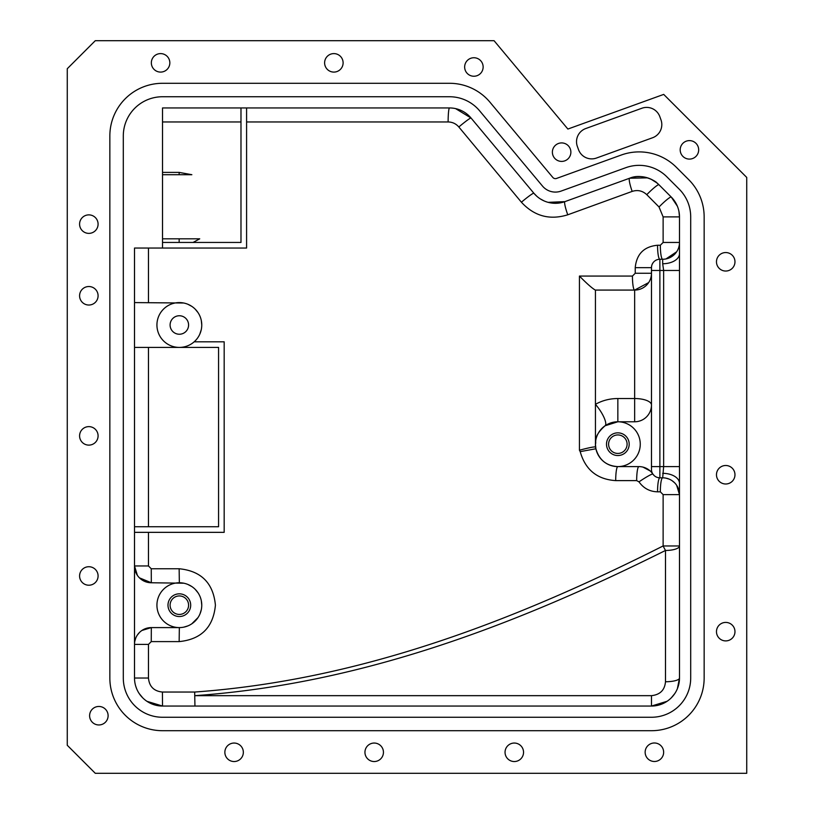 <?xml version="1.0" encoding="UTF-8"?>
<svg xmlns="http://www.w3.org/2000/svg" width="814" height="814" viewBox="0 0 814 814"><rect width="100%" height="100%" fill="white"/><g stroke="black" fill="none" stroke-linecap="round" stroke-linejoin="round"><path stroke-width="1.22" d="M179.345 315.751A9.249 9.249 0 0 0 170.095 325A9.249 9.249 0 0 0 179.345 334.239A9.249 9.249 0 0 0 188.583 325A9.249 9.249 0 0 0 179.345 315.751M201.251 329.721L199.776 334.218M156.929 325A22.416 22.416 0 0 0 179.345 347.415A22.416 22.416 0 0 0 201.76 325A22.416 22.416 0 0 0 179.345 302.584A22.416 22.416 0 0 0 156.929 325M88.838 214.876A9.249 9.249 0 0 0 79.589 224.125A9.249 9.249 0 0 0 88.838 233.374A9.249 9.249 0 0 0 98.087 224.125A9.249 9.249 0 0 0 88.838 214.876M160.592 72.09C150.417 67.715 150.417 67.715 160.592 72.09C150.417 67.715 150.417 67.715 160.592 72.09C170.767 67.715 170.767 67.715 160.592 72.09A9.249 9.249 0 0 0 169.841 62.841A9.249 9.249 0 0 0 160.592 53.602A9.249 9.249 0 0 0 151.343 62.841A9.249 9.249 0 0 0 160.592 72.09M162.525 126.058L162.525 107.947L162.525 126.058M647.588 177.859L629.629 178.225C641.88 172.883 656.135 181.349 656.99 182.967L651.129 179.243M654.273 475.671L652.889 474.074A8.405 8.405 0 0 0 659.879 477.818L662.677 477.818A14.011 2.34 -90 0 0 660.337 491.819L663.125 494.627L663.125 545.96A14.011 2.106 -116.7 0 0 665.486 550.468L665.486 681.745C664.753 690.099 660.083 694.739 651.475 695.665L194.943 695.665C363.726 683.689 518.721 623.483 665.486 550.468A14.011 4.497 0 0 0 679.486 545.96L663.125 545.96C517.175 619.332 362.942 679.955 194.678 692.042L162.413 692.042C153.917 691.188 149.267 686.517 148.463 678.031L148.463 644.413L151.251 641.605L179.151 641.605C201.241 639.397 213.329 627.248 215.415 605.158C213.288 583.089 201.2 570.95 179.151 568.752L151.251 568.752L148.463 565.954L148.463 532.346M657.885 477.574L659.879 477.818L659.879 259.259A14.011 2.33 90 0 1 657.549 245.248C644.016 246.54 636.579 254.019 635.225 267.664L635.225 273.27L632.437 276.068A14.011 2.218 90 0 0 634.655 290.079A16.809 16.809 0 0 0 651.475 273.27L651.475 469.403A8.405 8.405 0 0 0 652.889 474.074A16.809 16.809 0 0 0 638.909 466.605L617.846 466.605C606.461 465.934 599.145 459.981 595.899 448.768L595.431 444.19A22.416 22.416 0 0 1 617.846 421.774A22.416 22.416 0 0 1 640.262 444.19A22.416 22.416 0 0 1 617.846 466.605A22.416 22.416 0 0 1 595.431 444.19C596.693 441.778 592.511 437.057 605.036 425.793L617.846 421.774L634.655 421.774A16.809 16.809 0 0 0 651.475 404.965A16.809 6.431 -0 0 0 634.655 398.534L617.846 398.534C609.757 398.555 602.289 400.488 595.431 404.324L595.431 290.079L634.655 290.079L648.646 282.6M179.345 593.833A11.345 11.345 0 0 1 190.69 605.178A11.345 11.345 0 0 1 179.345 616.534A11.345 11.345 0 0 1 167.989 605.178A11.345 11.345 0 0 1 179.345 593.833M179.345 595.94A9.249 9.249 0 0 1 188.583 605.178A9.249 9.249 0 0 1 179.345 614.428A9.249 9.249 0 0 1 170.095 605.178A9.249 9.249 0 0 1 179.345 595.94M617.846 432.844A11.345 11.345 0 0 1 629.191 444.19A11.345 11.345 0 0 1 617.846 455.535A11.345 11.345 0 0 1 606.501 444.19A11.345 11.345 0 0 1 617.846 432.844M617.846 434.941A9.249 9.249 0 0 1 627.095 444.19A9.249 9.249 0 0 1 617.846 453.439A9.249 9.249 0 0 1 608.597 444.19A9.249 9.249 0 0 1 617.846 434.941M201.323 609.564L200.051 613.756M197.975 617.633L191.809 623.809M187.922 625.885L183.74 627.167M201.76 605.178A22.416 22.416 0 0 1 179.345 627.594A22.416 22.416 0 0 1 156.929 605.178A22.416 22.416 0 0 1 179.345 582.763A22.416 22.416 0 0 1 201.76 605.178L201.323 600.813M98.86 706.46A9.249 9.249 0 0 1 108.109 715.71A9.249 9.249 0 0 1 98.86 724.959A9.249 9.249 0 0 1 89.611 715.71A9.249 9.249 0 0 1 98.86 706.46M234.096 743.05A9.249 9.249 0 0 1 243.345 752.299A9.249 9.249 0 0 1 234.096 761.538A9.249 9.249 0 0 1 224.857 752.299A9.249 9.249 0 0 1 234.096 743.05M725.722 465.496A9.249 9.249 0 0 1 734.971 474.745A9.249 9.249 0 0 1 725.722 483.994A9.249 9.249 0 0 1 716.473 474.745A9.249 9.249 0 0 1 725.722 465.496M725.722 252.554A9.249 9.249 0 0 1 734.971 261.803A9.249 9.249 0 0 1 725.722 271.042A9.249 9.249 0 0 1 716.473 261.803A9.249 9.249 0 0 1 725.722 252.554M689.438 140.608A9.249 9.249 0 0 1 698.677 149.847A9.249 9.249 0 0 1 689.438 159.096A9.249 9.249 0 0 1 680.189 149.847A9.249 9.249 0 0 1 689.438 140.608M473.901 57.743A9.249 9.249 0 0 1 483.14 66.992A9.249 9.249 0 0 1 473.901 76.241A9.249 9.249 0 0 1 464.652 66.992A9.249 9.249 0 0 1 473.901 57.743M333.862 53.602A9.249 9.249 0 0 1 343.111 62.841A9.249 9.249 0 0 1 333.862 72.09A9.249 9.249 0 0 1 324.613 62.841A9.249 9.249 0 0 1 333.862 53.602M88.838 286.528A9.249 9.249 0 0 1 98.087 295.777A9.249 9.249 0 0 1 88.838 305.026A9.249 9.249 0 0 1 79.589 295.777A9.249 9.249 0 0 1 88.838 286.528M88.838 426.628A9.249 9.249 0 0 1 98.087 435.877A9.249 9.249 0 0 1 88.838 445.116A9.249 9.249 0 0 1 79.589 435.877A9.249 9.249 0 0 1 88.838 426.628M88.838 566.727A9.249 9.249 0 0 1 98.087 575.976A9.249 9.249 0 0 1 88.838 585.215A9.249 9.249 0 0 1 79.589 575.976A9.249 9.249 0 0 1 88.838 566.727M374.196 743.05A9.249 9.249 0 0 1 383.445 752.299A9.249 9.249 0 0 1 374.196 761.538A9.249 9.249 0 0 1 364.947 752.299A9.249 9.249 0 0 1 374.196 743.05M514.295 743.05A9.249 9.249 0 0 1 523.544 752.299A9.249 9.249 0 0 1 514.295 761.538A9.249 9.249 0 0 1 505.046 752.299A9.249 9.249 0 0 1 514.295 743.05M654.395 742.989A9.249 9.249 0 0 1 663.644 752.238A9.249 9.249 0 0 1 654.395 761.487A9.249 9.249 0 0 1 645.146 752.238A9.249 9.249 0 0 1 654.395 742.989M725.722 622.415A9.249 9.249 0 0 1 734.971 631.654A9.249 9.249 0 0 1 725.722 640.903A9.249 9.249 0 0 1 716.473 631.654A9.249 9.249 0 0 1 725.722 622.415M561.629 142.918A9.249 9.249 0 0 1 570.879 152.157A9.249 9.249 0 0 1 561.629 161.406A9.249 9.249 0 0 1 552.38 152.157A9.249 9.249 0 0 1 561.629 142.918M652.563 137.759A14.011 14.011 0 0 0 660.978 119.821L659.828 116.656A14.011 14.011 0 0 0 641.89 108.242L585.775 128.531A14.011 14.011 0 0 0 577.36 146.469L578.51 149.634A14.011 14.011 0 0 0 596.448 158.048L652.563 137.759M183.71 303.012L134.513 302.584M134.513 347.415L218.569 347.415L148.463 347.415L148.463 526.739M638.909 466.605A14.011 2.239 -90 0 0 636.67 480.616L638.99 481.857C643.559 488.298 649.745 491.625 657.549 491.819L660.337 491.819M580.199 451.628L595.899 448.768A16.809 16.809 0 0 0 595.889 448.697L595.889 448.697A16.809 16.809 0 0 0 595.431 446.988L595.431 444.19L595.431 446.988C594.078 446.662 588.746 447.741 579.436 450.213L580.199 451.628C585.286 469.729 597.12 479.395 615.699 480.616L636.67 480.616M651.475 695.665L651.475 706.053L162.525 706.053A28.022 28.022 0 0 1 134.513 678.031L134.513 248.046L162.525 248.046L162.525 107.947L449.521 107.947A14.011 1.394 -90 0 0 448.127 121.958C452.421 122.039 455.993 123.718 458.831 126.984L521.408 202.218C534.299 216.178 549.745 220.37 567.745 214.804L632.173 191.402C637.647 189.652 642.521 190.741 646.774 194.668L659.035 206.99L663.125 216.9L663.125 242.45L660.337 245.248L657.549 245.248M187.922 304.294L191.789 306.359M195.197 309.147L197.975 312.545M201.323 320.635L201.76 325M162.525 174.705L191.86 174.705L179.151 172.395L162.525 172.395M199.725 238.817L179.172 238.817L179.151 242.44L193.091 242.44L199.725 238.817L162.525 238.817M95.279 40.7L494.067 40.7L567.877 129.05L663.705 94.404L746.733 177.432L746.733 773.3L95.279 773.3L67.267 745.278L67.267 68.722L95.279 40.7M179.151 172.395L179.151 174.705L191.86 174.705M449.521 107.947A28.022 28.022 0 0 1 471.021 117.999L533.882 193.244A28.022 28.022 0 0 0 564.916 201.628L629.629 178.225A28.022 28.022 0 0 1 658.964 184.768L671.285 197.08A28.022 28.022 0 0 1 679.486 216.9L679.486 678.031A28.022 28.022 0 0 1 651.475 706.053L667.114 701.281M137.352 575.305L134.513 565.954A16.809 16.809 0 0 0 151.323 582.763L183.71 583.2M179.151 641.605L179.345 627.594L151.323 627.594A16.809 16.809 0 0 0 134.513 644.413L148.463 644.413M109.849 135.969A52.676 52.676 0 0 1 162.525 83.293L449.521 83.293A52.676 52.676 0 0 1 489.947 102.188L552.808 177.432A3.358 3.358 0 0 0 556.532 178.439L621.245 155.036A52.676 52.676 0 0 1 676.403 167.328L688.715 179.65A52.676 52.676 0 0 1 704.151 216.9L704.151 678.031A52.676 52.676 0 0 1 651.475 730.707L162.525 730.707A52.676 52.676 0 0 1 109.849 678.031L109.849 135.969M651.475 717.256L162.525 717.256A39.225 39.225 0 0 1 123.301 678.031L123.301 135.969A39.225 39.225 0 0 1 162.525 96.744L449.521 96.744A39.225 39.225 0 0 1 479.619 110.816L542.48 186.05A16.809 16.809 0 0 0 561.1 191.087L625.813 167.684A39.225 39.225 0 0 1 666.89 176.842L679.212 189.153A39.225 39.225 0 0 1 690.699 216.9L690.699 678.031A39.225 39.225 0 0 1 651.475 717.256M663.125 242.45L679.486 242.45A16.809 16.809 0 0 1 662.677 259.259L659.879 259.259A8.405 8.405 0 0 0 651.475 267.664L651.475 469.403M635.225 273.27L651.475 273.27L651.475 270.472L663.644 270.472L663.644 466.605L662.677 477.818A16.809 16.809 0 0 1 679.486 494.627L676.648 485.266M677.35 206.166L671.285 197.08L668.691 194.485M679.486 253.653A16.809 10.083 -0 0 1 662.677 263.746L663.644 270.472L679.486 270.472M595.431 290.079L595.288 290.079C592.053 288.207 586.772 283.537 579.436 276.068L579.436 450.213M595.451 443.233L595.431 404.324A16.809 4.731 55.2 0 1 605.036 425.793M671.336 697.791L674.816 693.528M677.38 688.715L679.486 678.031A14.011 3.714 180 0 1 665.486 681.745M663.125 216.9L679.486 216.9L678.947 211.396M646.774 194.668A14.011 1.628 -45 0 1 658.964 184.768L656.094 182.255M640.008 176.567L637.352 176.618M458.831 126.984A14.011 0.926 -39.9 0 1 471.021 117.999L455.586 108.608M567.745 214.804A14.011 1.821 -109.9 0 1 564.916 201.628L548.158 202.35M544.108 200.926L540.354 198.921M536.904 196.337L533.882 193.244A14.011 1.109 -39.9 0 0 521.408 202.218M135.714 686.151L136.64 688.756M139.225 693.579L142.704 697.842M146.937 701.312L162.525 706.053L162.413 692.042M187.922 584.472L191.789 586.538M195.197 589.336L197.975 592.724M635.225 267.664L651.475 267.664L651.648 265.954M652.167 264.326L652.981 262.851M674.562 482.733L672.008 480.636M669.108 479.09L665.954 478.133M679.486 483.414A16.809 10.083 -0 0 0 662.677 473.331M665.974 258.933L676.658 251.78M151.251 641.605L151.323 627.594L141.972 630.443M139.428 632.529L137.332 635.083M135.785 637.973L134.829 641.137M139.438 577.848L151.323 582.763L151.251 568.752M650.193 470.96L642.989 467.104M659.879 477.818A14.011 2.33 -90 0 0 657.549 491.819M652.889 474.074A14.011 1.262 -33.7 0 0 638.99 481.857M617.846 466.605A14.011 2.147 -90 0 0 615.699 480.616M662.677 263.746L662.677 259.259A14.011 2.34 90 0 1 660.337 245.248M671.285 197.08A14.011 1.669 -45 0 0 659.035 206.99M629.629 178.225A14.011 2.086 -109.9 0 0 632.173 191.402M162.525 248.046L246.591 248.046L246.591 107.947M240.985 107.947L240.985 242.44L162.525 242.44M134.513 532.346L224.176 532.346L224.176 341.809L194.17 341.809M218.569 347.415L218.569 526.739L134.513 526.739M634.655 290.079L634.655 421.774M632.437 276.068L579.436 276.068M246.591 121.958L448.127 121.958M148.463 302.584L148.463 248.046M134.513 565.954L148.463 565.954M162.525 121.958L240.985 121.958M651.475 466.605L679.486 466.605M617.846 421.774L617.846 398.534M679.486 494.627L663.125 494.627M179.345 582.763L179.151 568.752M134.513 678.031L148.463 678.031M194.678 692.042L194.943 706.053L194.678 692.042"/></g></svg>
